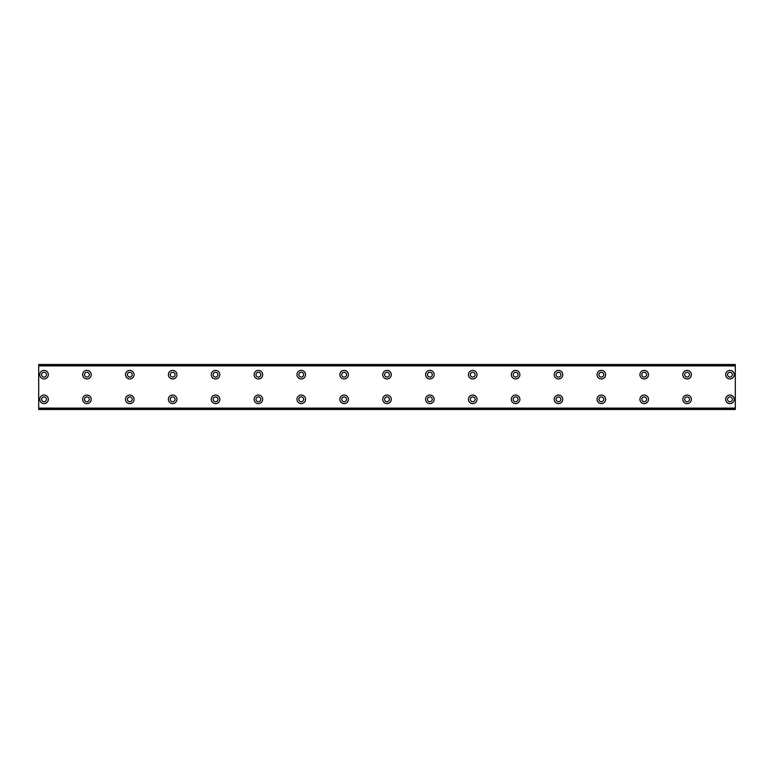 <?xml version="1.0" encoding="UTF-8"?>
<svg xmlns="http://www.w3.org/2000/svg" width="774" height="774" viewBox="0 0 774 774"><rect width="100%" height="100%" fill="white"/><g stroke="black" fill="none" stroke-linecap="round" stroke-linejoin="round"><path stroke-width="1.16" d="M44.06 377.083A2.409 2.409 0 0 1 41.651 374.674A2.409 2.409 0 0 1 44.06 372.265A2.409 2.409 0 0 1 46.469 374.674A2.409 2.409 0 0 1 44.06 377.083M86.93 377.083A2.409 2.409 0 0 1 84.511 374.674A2.409 2.409 0 0 1 86.93 372.265A2.409 2.409 0 0 1 89.339 374.674A2.409 2.409 0 0 1 86.93 377.083M729.94 401.735A2.409 2.409 0 0 1 727.531 399.326A2.409 2.409 0 0 1 729.94 396.917A2.409 2.409 0 0 1 732.349 399.326A2.409 2.409 0 0 1 729.94 401.735M687.07 401.735A2.409 2.409 0 0 1 684.661 399.326A2.409 2.409 0 0 1 687.07 396.917A2.409 2.409 0 0 1 689.489 399.326A2.409 2.409 0 0 1 687.07 401.735M644.21 401.735A2.409 2.409 0 0 1 641.791 399.326A2.409 2.409 0 0 1 644.21 396.917A2.409 2.409 0 0 1 646.619 399.326A2.409 2.409 0 0 1 644.21 401.735M601.34 401.735A2.409 2.409 0 0 1 598.931 399.326A2.409 2.409 0 0 1 601.34 396.917A2.409 2.409 0 0 1 603.749 399.326A2.409 2.409 0 0 1 601.34 401.735M558.47 401.735A2.409 2.409 0 0 1 556.061 399.326A2.409 2.409 0 0 1 558.47 396.917A2.409 2.409 0 0 1 560.879 399.326A2.409 2.409 0 0 1 558.47 401.735M515.6 401.735A2.409 2.409 0 0 1 513.191 399.326A2.409 2.409 0 0 1 515.6 396.917A2.409 2.409 0 0 1 518.019 399.326A2.409 2.409 0 0 1 515.6 401.735M472.74 401.735A2.409 2.409 0 0 1 470.321 399.326A2.409 2.409 0 0 1 472.74 396.917A2.409 2.409 0 0 1 475.149 399.326A2.409 2.409 0 0 1 472.74 401.735M429.87 401.735A2.409 2.409 0 0 1 427.461 399.326A2.409 2.409 0 0 1 429.87 396.917A2.409 2.409 0 0 1 432.279 399.326A2.409 2.409 0 0 1 429.87 401.735M387 401.735A2.409 2.409 0 0 1 384.591 399.326A2.409 2.409 0 0 1 387 396.917A2.409 2.409 0 0 1 389.409 399.326A2.409 2.409 0 0 1 387 401.735M344.13 401.735A2.409 2.409 0 0 1 341.721 399.326A2.409 2.409 0 0 1 344.13 396.917A2.409 2.409 0 0 1 346.539 399.326A2.409 2.409 0 0 1 344.13 401.735M301.26 401.735A2.409 2.409 0 0 1 298.851 399.326A2.409 2.409 0 0 1 301.26 396.917A2.409 2.409 0 0 1 303.679 399.326A2.409 2.409 0 0 1 301.26 401.735M258.4 401.735A2.409 2.409 0 0 1 255.981 399.326A2.409 2.409 0 0 1 258.4 396.917A2.409 2.409 0 0 1 260.809 399.326A2.409 2.409 0 0 1 258.4 401.735M215.53 401.735A2.409 2.409 0 0 1 213.121 399.326A2.409 2.409 0 0 1 215.53 396.917A2.409 2.409 0 0 1 217.939 399.326A2.409 2.409 0 0 1 215.53 401.735M172.66 401.735A2.409 2.409 0 0 1 170.251 399.326A2.409 2.409 0 0 1 172.66 396.917A2.409 2.409 0 0 1 175.069 399.326A2.409 2.409 0 0 1 172.66 401.735M129.79 401.735A2.409 2.409 0 0 1 127.381 399.326A2.409 2.409 0 0 1 129.79 396.917A2.409 2.409 0 0 1 132.209 399.326A2.409 2.409 0 0 1 129.79 401.735M86.93 401.735A2.409 2.409 0 0 1 84.511 399.326A2.409 2.409 0 0 1 86.93 396.917A2.409 2.409 0 0 1 89.339 399.326A2.409 2.409 0 0 1 86.93 401.735M129.79 377.083A2.409 2.409 0 0 1 127.381 374.674A2.409 2.409 0 0 1 129.79 372.265A2.409 2.409 0 0 1 132.209 374.674A2.409 2.409 0 0 1 129.79 377.083M172.66 377.083A2.409 2.409 0 0 1 170.251 374.674A2.409 2.409 0 0 1 172.66 372.265A2.409 2.409 0 0 1 175.069 374.674A2.409 2.409 0 0 1 172.66 377.083M215.53 377.083A2.409 2.409 0 0 1 213.121 374.674A2.409 2.409 0 0 1 215.53 372.265A2.409 2.409 0 0 1 217.939 374.674A2.409 2.409 0 0 1 215.53 377.083M258.4 377.083A2.409 2.409 0 0 1 255.981 374.674A2.409 2.409 0 0 1 258.4 372.265A2.409 2.409 0 0 1 260.809 374.674A2.409 2.409 0 0 1 258.4 377.083M301.26 377.083A2.409 2.409 0 0 1 298.851 374.674A2.409 2.409 0 0 1 301.26 372.265A2.409 2.409 0 0 1 303.679 374.674A2.409 2.409 0 0 1 301.26 377.083M344.13 377.083A2.409 2.409 0 0 1 341.721 374.674A2.409 2.409 0 0 1 344.13 372.265A2.409 2.409 0 0 1 346.539 374.674A2.409 2.409 0 0 1 344.13 377.083M387 377.083A2.409 2.409 0 0 1 384.591 374.674A2.409 2.409 0 0 1 387 372.265A2.409 2.409 0 0 1 389.409 374.674A2.409 2.409 0 0 1 387 377.083M429.87 377.083A2.409 2.409 0 0 1 427.461 374.674A2.409 2.409 0 0 1 429.87 372.265A2.409 2.409 0 0 1 432.279 374.674A2.409 2.409 0 0 1 429.87 377.083M644.21 377.083A2.409 2.409 0 0 1 641.791 374.674A2.409 2.409 0 0 1 644.21 372.265A2.409 2.409 0 0 1 646.619 374.674A2.409 2.409 0 0 1 644.21 377.083M687.07 377.083A2.409 2.409 0 0 1 684.661 374.674A2.409 2.409 0 0 1 687.07 372.265A2.409 2.409 0 0 1 689.489 374.674A2.409 2.409 0 0 1 687.07 377.083M729.94 377.083A2.409 2.409 0 0 1 727.531 374.674A2.409 2.409 0 0 1 729.94 372.265A2.409 2.409 0 0 1 732.349 374.674A2.409 2.409 0 0 1 729.94 377.083M44.06 401.735A2.409 2.409 0 0 1 41.651 399.326A2.409 2.409 0 0 1 44.06 396.917A2.409 2.409 0 0 1 46.469 399.326A2.409 2.409 0 0 1 44.06 401.735M601.34 377.083A2.409 2.409 0 0 1 598.931 374.674A2.409 2.409 0 0 1 601.34 372.265A2.409 2.409 0 0 1 603.749 374.674A2.409 2.409 0 0 1 601.34 377.083M558.47 377.083A2.409 2.409 0 0 1 556.061 374.674A2.409 2.409 0 0 1 558.47 372.265A2.409 2.409 0 0 1 560.879 374.674A2.409 2.409 0 0 1 558.47 377.083M515.6 377.083A2.409 2.409 0 0 1 513.191 374.674A2.409 2.409 0 0 1 515.6 372.265A2.409 2.409 0 0 1 518.019 374.674A2.409 2.409 0 0 1 515.6 377.083M472.74 377.083A2.409 2.409 0 0 1 470.321 374.674A2.409 2.409 0 0 1 472.74 372.265A2.409 2.409 0 0 1 475.149 374.674A2.409 2.409 0 0 1 472.74 377.083M44.06 370.388A4.286 4.286 0 0 0 39.774 374.674A4.286 4.286 0 0 0 44.06 378.96A4.286 4.286 0 0 0 48.346 374.674A4.286 4.286 0 0 0 44.06 370.388M86.93 370.388A4.286 4.286 0 0 0 82.644 374.674A4.286 4.286 0 0 0 86.93 378.96A4.286 4.286 0 0 0 91.216 374.674A4.286 4.286 0 0 0 86.93 370.388M729.94 395.04A4.286 4.286 0 0 0 725.654 399.326A4.286 4.286 0 0 0 729.94 403.612A4.286 4.286 0 0 0 734.226 399.326A4.286 4.286 0 0 0 729.94 395.04M687.07 395.04A4.286 4.286 0 0 0 682.784 399.326A4.286 4.286 0 0 0 687.07 403.612A4.286 4.286 0 0 0 691.356 399.326A4.286 4.286 0 0 0 687.07 395.04M644.21 395.04A4.286 4.286 0 0 0 639.924 399.326A4.286 4.286 0 0 0 644.21 403.612A4.286 4.286 0 0 0 648.496 399.326A4.286 4.286 0 0 0 644.21 395.04M601.34 395.04A4.286 4.286 0 0 0 597.054 399.326A4.286 4.286 0 0 0 601.34 403.612A4.286 4.286 0 0 0 605.626 399.326A4.286 4.286 0 0 0 601.34 395.04M558.47 395.04A4.286 4.286 0 0 0 554.184 399.326A4.286 4.286 0 0 0 558.47 403.612A4.286 4.286 0 0 0 562.756 399.326A4.286 4.286 0 0 0 558.47 395.04M515.6 395.04A4.286 4.286 0 0 0 511.314 399.326A4.286 4.286 0 0 0 515.6 403.612A4.286 4.286 0 0 0 519.886 399.326A4.286 4.286 0 0 0 515.6 395.04M472.74 395.04A4.286 4.286 0 0 0 468.444 399.326A4.286 4.286 0 0 0 472.74 403.612A4.286 4.286 0 0 0 477.026 399.326A4.286 4.286 0 0 0 472.74 395.04M429.87 395.04A4.286 4.286 0 0 0 425.584 399.326A4.286 4.286 0 0 0 429.87 403.612A4.286 4.286 0 0 0 434.156 399.326A4.286 4.286 0 0 0 429.87 395.04M387 395.04A4.286 4.286 0 0 0 382.714 399.326A4.286 4.286 0 0 0 387 403.612A4.286 4.286 0 0 0 391.286 399.326A4.286 4.286 0 0 0 387 395.04M344.13 395.04A4.286 4.286 0 0 0 339.844 399.326A4.286 4.286 0 0 0 344.13 403.612A4.286 4.286 0 0 0 348.416 399.326A4.286 4.286 0 0 0 344.13 395.04M301.26 395.04A4.286 4.286 0 0 0 296.974 399.326A4.286 4.286 0 0 0 301.26 403.612A4.286 4.286 0 0 0 305.556 399.326A4.286 4.286 0 0 0 301.26 395.04M258.4 395.04A4.286 4.286 0 0 0 254.114 399.326A4.286 4.286 0 0 0 258.4 403.612A4.286 4.286 0 0 0 262.686 399.326A4.286 4.286 0 0 0 258.4 395.04M215.53 395.04A4.286 4.286 0 0 0 211.244 399.326A4.286 4.286 0 0 0 215.53 403.612A4.286 4.286 0 0 0 219.816 399.326A4.286 4.286 0 0 0 215.53 395.04M172.66 395.04A4.286 4.286 0 0 0 168.374 399.326A4.286 4.286 0 0 0 172.66 403.612A4.286 4.286 0 0 0 176.946 399.326A4.286 4.286 0 0 0 172.66 395.04M129.79 395.04A4.286 4.286 0 0 0 125.504 399.326A4.286 4.286 0 0 0 129.79 403.612A4.286 4.286 0 0 0 134.076 399.326A4.286 4.286 0 0 0 129.79 395.04M86.93 395.04A4.286 4.286 0 0 0 82.644 399.326A4.286 4.286 0 0 0 86.93 403.612A4.286 4.286 0 0 0 91.216 399.326A4.286 4.286 0 0 0 86.93 395.04M129.79 370.388A4.286 4.286 0 0 0 125.504 374.674A4.286 4.286 0 0 0 129.79 378.96A4.286 4.286 0 0 0 134.076 374.674A4.286 4.286 0 0 0 129.79 370.388M172.66 370.388A4.286 4.286 0 0 0 168.374 374.674A4.286 4.286 0 0 0 172.66 378.96A4.286 4.286 0 0 0 176.946 374.674A4.286 4.286 0 0 0 172.66 370.388M215.53 370.388A4.286 4.286 0 0 0 211.244 374.674A4.286 4.286 0 0 0 215.53 378.96A4.286 4.286 0 0 0 219.816 374.674A4.286 4.286 0 0 0 215.53 370.388M258.4 370.388A4.286 4.286 0 0 0 254.114 374.674A4.286 4.286 0 0 0 258.4 378.96A4.286 4.286 0 0 0 262.686 374.674A4.286 4.286 0 0 0 258.4 370.388M301.26 370.388A4.286 4.286 0 0 0 296.974 374.674A4.286 4.286 0 0 0 301.26 378.96A4.286 4.286 0 0 0 305.556 374.674A4.286 4.286 0 0 0 301.26 370.388M344.13 370.388A4.286 4.286 0 0 0 339.844 374.674A4.286 4.286 0 0 0 344.13 378.96A4.286 4.286 0 0 0 348.416 374.674A4.286 4.286 0 0 0 344.13 370.388M387 370.388A4.286 4.286 0 0 0 382.714 374.674A4.286 4.286 0 0 0 387 378.96A4.286 4.286 0 0 0 391.286 374.674A4.286 4.286 0 0 0 387 370.388M429.87 370.388A4.286 4.286 0 0 0 425.584 374.674A4.286 4.286 0 0 0 429.87 378.96A4.286 4.286 0 0 0 434.156 374.674A4.286 4.286 0 0 0 429.87 370.388M644.21 370.388A4.286 4.286 0 0 0 639.924 374.674A4.286 4.286 0 0 0 644.21 378.96A4.286 4.286 0 0 0 648.496 374.674A4.286 4.286 0 0 0 644.21 370.388M687.07 370.388A4.286 4.286 0 0 0 682.784 374.674A4.286 4.286 0 0 0 687.07 378.96A4.286 4.286 0 0 0 691.356 374.674A4.286 4.286 0 0 0 687.07 370.388M729.94 370.388A4.286 4.286 0 0 0 725.654 374.674A4.286 4.286 0 0 0 729.94 378.96A4.286 4.286 0 0 0 734.226 374.674A4.286 4.286 0 0 0 729.94 370.388M44.06 395.04A4.286 4.286 0 0 0 39.774 399.326A4.286 4.286 0 0 0 44.06 403.612A4.286 4.286 0 0 0 48.346 399.326A4.286 4.286 0 0 0 44.06 395.04M601.34 370.388A4.286 4.286 0 0 0 597.054 374.674A4.286 4.286 0 0 0 601.34 378.96A4.286 4.286 0 0 0 605.626 374.674A4.286 4.286 0 0 0 601.34 370.388M558.47 370.388A4.286 4.286 0 0 0 554.184 374.674A4.286 4.286 0 0 0 558.47 378.96A4.286 4.286 0 0 0 562.756 374.674A4.286 4.286 0 0 0 558.47 370.388M515.6 370.388A4.286 4.286 0 0 0 511.314 374.674A4.286 4.286 0 0 0 515.6 378.96A4.286 4.286 0 0 0 519.886 374.674A4.286 4.286 0 0 0 515.6 370.388M472.74 370.388A4.286 4.286 0 0 0 468.444 374.674A4.286 4.286 0 0 0 472.74 378.96A4.286 4.286 0 0 0 477.026 374.674A4.286 4.286 0 0 0 472.74 370.388M38.7 408.43L38.7 364.496L735.3 364.496L735.3 409.504L38.7 409.504L38.7 408.43L735.3 408.43M735.3 408.111L38.7 408.111M38.7 365.889L735.3 365.889M38.7 365.57L735.3 365.57"/></g></svg>
